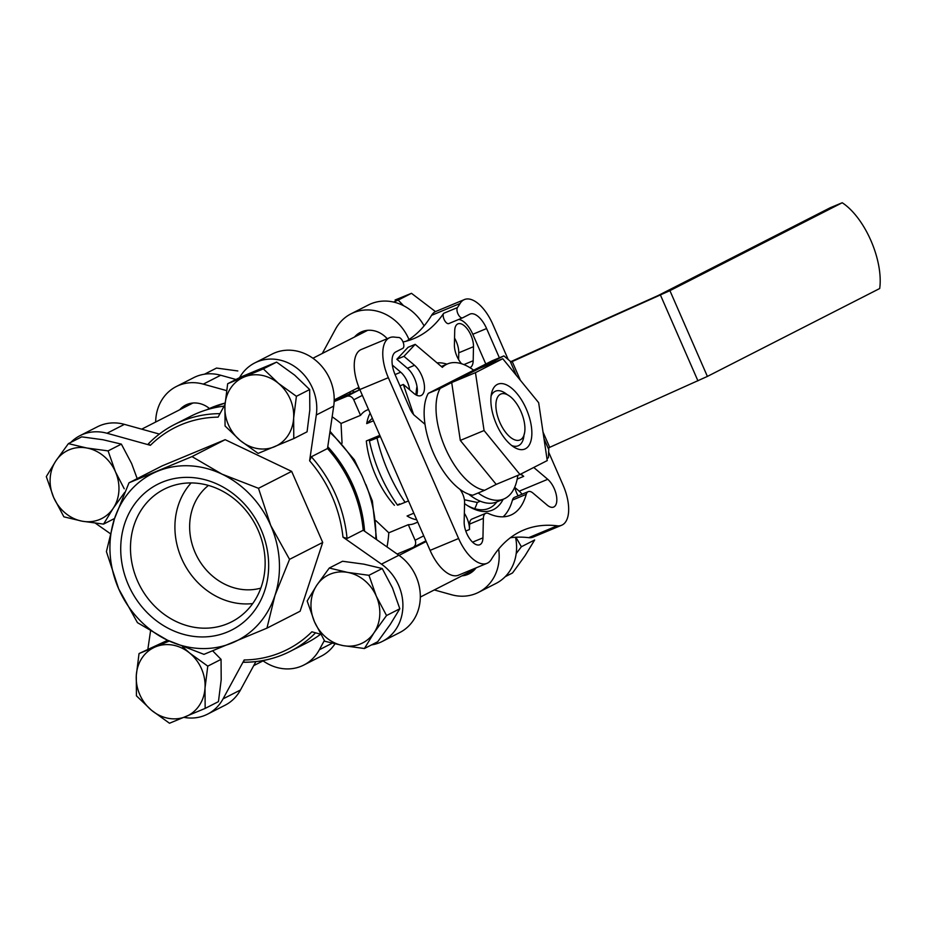 <?xml version="1.0" encoding="UTF-8"?>
<svg xmlns="http://www.w3.org/2000/svg" width="926" height="926" viewBox="0 0 926 926"><rect width="100%" height="100%" fill="white"/><g stroke="black" fill="none" stroke-linecap="round" stroke-linejoin="round"><path stroke-width="1.39" d="M403.586 305.719L398.192 300.093L393.585 302.061M516.187 553.621L521.373 546.745L515.921 537.23M263.343 368.884L278.425 383.329L296.401 396.305L293.646 418.182L293.785 438.577L307.073 431.805L309.816 409.929L309.678 389.533L294.595 375.088L276.619 362.112L240.957 376.951L227.669 383.723L263.343 368.884L276.619 362.112M368.953 575.301L376.292 596.159L386.536 615.535L374.035 632.759L364.427 648.513L377.715 641.73L390.205 624.506L399.812 608.764L392.474 587.906L382.23 568.529L363.837 564.154L342.551 561.26L329.274 568.032L347.667 572.407L368.953 575.301L382.23 568.529M182.607 646.776L189.795 653.166L207.771 666.141L205.016 688.018L205.155 708.413L218.443 701.642L221.198 679.765L221.059 659.37L212.714 650.885M167.641 640.283L139.039 653.559L169.273 641.047M137.488 479.436L131.596 463.498L121.364 444.121L102.971 439.746L81.685 436.852L68.397 443.635L86.801 447.999L108.087 450.893L121.364 444.121M70.781 442.42A45.652 40.119 63 0 1 79.96 435.683A45.652 40.119 63 0 1 107.011 433.252L150.406 445.313L148.299 443.901C156.031 435.961 164.782 429.502 174.528 424.513A127.313 111.884 -117 0 0 148.449 443.785M79.96 435.683L97.38 426.805A45.652 40.119 63 0 1 124.42 424.363L159.365 434.074M243.874 662.206A127.313 111.884 -117 0 0 290.243 651.325C275.774 658.652 260.241 662.31 243.642 662.275L244.186 659.972L223.05 698.875A45.652 40.119 63 0 1 207.574 714.143A45.652 40.119 63 0 1 183.95 717.372M255.889 661.615L240.471 689.997A45.652 40.119 63 0 1 224.995 705.265L207.574 714.143M239.545 377.669A45.652 40.119 63 0 1 254.708 362.969L272.128 354.079A45.652 40.119 63 0 1 316.171 360.758A45.652 40.119 63 0 1 333.719 406.109L327.515 448.52A127.313 111.884 -117 0 1 363.224 530.251L347.053 538.504L342.979 537.149L381.466 564.142A45.652 40.119 63 0 1 402.903 604.875A45.652 40.119 63 0 1 382.322 641.429A45.652 40.119 63 0 1 371.488 644.913M363.224 530.251L398.875 555.253A45.652 40.119 63 0 1 420.311 595.997A45.652 40.119 63 0 1 399.743 632.551L382.322 641.429M254.708 362.969A45.652 40.119 63 0 1 298.751 369.648A45.652 40.119 63 0 1 316.298 414.987L309.608 460.778L311.344 456.773L327.515 448.52M266.943 628.152L300.117 611.229L322.711 542.451L291.655 471.38L225.168 439.676L162.166 465.882L129.003 482.805L191.995 456.599L221.962 474.124L258.493 488.303L270.739 525.505L289.537 559.362L274.964 595.43L266.943 628.152L203.951 654.358L167.421 640.179L137.453 622.654L118.655 588.797L106.409 551.595L114.43 518.873L129.003 482.805M150.406 445.313A124.385 109.314 -117 0 1 218.096 417.14L224.995 404.442M110.148 533.538L95.39 523.19M147.894 649.045L150.51 631.15M315.569 632.828A127.313 111.884 -117 0 1 290.243 651.325L306.413 643.084A127.313 111.884 -117 0 0 320.627 634.229L311.888 631.798A124.385 109.314 -117 0 1 244.186 659.972M515.527 537.254A45.652 40.119 63 0 1 496.023 583.426L478.603 592.316A45.652 40.119 63 0 1 451.564 594.747L434.294 589.943M334.923 643.917A45.652 40.119 63 0 1 321.276 656.14L303.855 665.03A45.652 40.119 63 0 1 263.065 660.863M155.672 422.036A45.652 40.119 63 0 1 176.241 386.57L193.661 377.681A45.652 40.119 63 0 1 220.701 375.25L235.968 379.486M322.294 353.466L335.513 329.112A45.652 40.119 63 0 1 350.989 313.845L368.409 304.967A45.652 40.119 63 0 1 424.096 325.894M375.933 520.667L388.804 532.797A118.528 104.163 63 0 1 387.022 546.93M224.08 406.132A127.313 111.884 -117 0 0 190.698 416.272L174.528 424.513A127.313 111.884 -117 0 1 219.994 413.644M334.147 401.606L346.648 396.397A5.857 5.139 63 0 1 353.744 399.789L360.538 415.346A61.463 29.262 -112.6 0 1 367.032 410.091L368.525 409.477M360.538 415.346L341.034 423.46L342.053 443.195M372.391 501.047L362.24 476.195L354.299 459.701M394.43 505.295A61.463 29.262 -112.6 0 1 373.942 471.322A61.463 29.262 -112.6 0 1 366.326 440.961L379.834 435.347M372.356 418.216L366.708 423.61L373.479 420.798M416.723 519.787A61.463 29.262 -112.6 0 1 407.07 516.002L413.841 513.189M417.753 522.137L414.258 523.584A61.463 29.262 -112.6 0 1 408.308 524.683L388.804 532.797M503.154 516.812A90.725 43.186 -112.6 0 0 512.448 500.063A11.702 5.568 67.4 0 1 514.474 497.366L528.26 491.637A11.702 5.568 67.4 0 1 532.959 493.06L547.162 505.098A16.101 7.663 67.4 0 0 553.621 507.066A16.101 7.663 67.4 0 0 556.283 494.889A16.101 7.663 67.4 0 0 547.729 479.309L533.746 467.468M528.26 491.637A11.702 5.568 67.4 0 0 526.234 494.322A90.725 43.186 -112.6 0 1 510.573 515.203A90.725 43.186 -112.6 0 1 488.546 513.548A11.702 5.568 67.4 0 0 485.71 513.34A11.702 5.568 67.4 0 0 483.372 518.363L482.944 537.856A16.101 7.663 67.4 0 1 479.737 544.754A16.101 7.663 67.4 0 1 469.54 538.527A16.101 7.663 67.4 0 1 464.157 521.94L464.586 502.448A11.702 5.568 67.4 0 0 459.852 489.252M425.011 424.316A11.702 5.568 67.4 0 0 424.745 424.085L414.767 415.624A11.702 5.568 67.4 0 1 409.986 408.783L395.286 375.123A20.488 9.758 67.4 0 1 395.796 351.915L402.775 348.361A5.857 2.79 67.4 0 0 403.204 342.446A5.857 2.79 67.4 0 0 398.828 337.492A263.401 125.392 67.4 0 1 394.221 337.076A35.119 16.714 -112.6 0 0 389.777 337.643A35.119 16.714 -112.6 0 0 388.341 377.681L458.601 538.504A35.119 16.714 -112.6 0 0 487.018 563.321A35.119 16.714 -112.6 0 0 491.347 559.397A263.401 125.392 67.4 0 1 523.827 529.985A263.401 125.392 67.4 0 1 557.209 525.794A35.119 16.714 -112.6 0 0 561.665 525.239A35.119 16.714 -112.6 0 0 563.101 485.201L548.539 451.888M508.189 359.519L492.829 324.366A35.119 16.714 -112.6 0 0 464.412 299.561A35.119 16.714 -112.6 0 0 460.083 303.485A263.401 125.392 67.4 0 1 457.456 307.582A5.857 2.79 67.4 0 0 458.162 314.296A5.857 2.79 67.4 0 0 462.606 317.826A5.857 2.79 67.4 0 0 462.711 317.78L469.679 314.227A20.488 9.758 67.4 0 1 470.014 314.076A20.488 9.758 67.4 0 1 486.59 328.545L499.369 357.783M480.27 501.209L477.26 502.459L464.401 499.762M366.326 440.961C373.838 437.905 375.551 437.442 371.442 439.584L373.595 438.334M380.366 436.574L376.998 437.975C369.358 441.1 367.506 441.633 371.442 439.584L369.393 440.799C374.474 464.366 383.85 485.814 397.509 505.133M408.47 500.908L405.102 502.309A93.653 44.587 -112.6 0 1 376.998 437.975M399.546 503.918C395.61 505.966 397.462 505.434 405.102 502.309M522.056 494.218A16.101 7.663 67.4 0 0 519.208 491.174L514.752 487.4M458.613 359.566L458.764 352.806A16.101 7.663 67.4 0 0 454.55 338.071M510.33 537.763A263.401 125.392 67.4 0 1 528.688 537.67A35.119 16.714 67.4 0 0 533.144 537.103L561.665 525.239M389.777 337.643L361.256 349.507A35.119 16.714 67.4 0 0 359.82 389.545L430.092 550.38A35.119 16.714 67.4 0 0 458.509 575.185L487.018 563.321M406.259 341.208A263.401 125.392 67.4 0 0 431.562 315.349L460.083 303.485M464.412 299.561L435.891 311.425A35.119 16.714 67.4 0 0 431.562 315.349M332.156 416.793A118.528 104.163 63 0 1 341.034 423.46M364.578 531.2A125.843 110.599 -117 0 0 327.781 446.737M362.865 526.836A124.385 109.314 -117 0 0 327.538 448.392M403.03 341.972A263.401 125.392 67.4 0 0 413.829 338.627A263.401 125.392 67.4 0 0 443.67 313.312A5.857 2.79 67.4 0 0 444.376 320.026A5.857 2.79 67.4 0 0 448.832 323.568A5.857 2.79 67.4 0 0 448.925 323.521L462.514 317.861M517.194 479.066L523.699 476.358A16.101 7.663 67.4 0 0 520.262 474.355M514.706 487.192A16.101 7.663 67.4 0 0 518.12 495.85M523.699 476.358L520.921 474.008M485.803 364.022L472.804 334.286A20.488 9.758 67.4 0 0 458.671 319.47M465.79 531.049L469.47 529.522A16.101 7.663 67.4 0 0 464.354 513.305M469.47 529.522L469.586 524.093L483.372 518.363M485.71 513.34L471.924 519.069A11.702 5.568 67.4 0 0 469.586 524.093M469.933 367.668A16.101 7.663 67.4 0 0 469.968 367.645A16.101 7.663 67.4 0 0 473.186 360.746L473.487 346.683A16.101 7.663 67.4 0 0 468.116 330.084A16.101 7.663 67.4 0 0 457.919 323.857A16.101 7.663 67.4 0 0 454.712 330.767L454.4 344.831A16.101 7.663 67.4 0 0 461.565 363.756M409.651 389.8A16.101 7.663 67.4 0 0 400.738 372.206L392.346 365.087M415.959 394.87A79.023 37.619 -112.6 0 1 416.989 386.478M437.072 362.876A79.023 37.619 -112.6 0 1 446.945 364.161M503.165 499.264A79.023 37.619 -112.6 0 1 468.66 506.337A79.023 37.619 -112.6 0 1 464.563 503.628M496.857 501.892A76.094 36.23 -112.6 0 1 488.789 508.42A76.094 36.23 -112.6 0 1 467.329 505.515M408.308 524.683L415.114 540.24A5.857 5.139 63 0 1 413.019 547.428A5.857 5.139 63 0 1 412.695 547.579L397.161 554.049M425.914 540.819A5.857 5.139 63 0 1 425.451 541.085L413.019 547.428M334.193 400.414L359.091 390.054A5.857 5.139 63 0 1 359.936 389.8M176.241 386.57A45.652 40.119 63 0 1 203.292 384.128L226.546 390.598M179.771 409.732A24.875 21.865 63 0 1 185.686 405.079A24.875 21.865 63 0 1 187.04 404.454A24.875 21.865 63 0 1 209.438 408.505M324.332 640.56L319.343 649.763A45.652 40.119 63 0 1 303.855 665.03M498.639 549.072A45.652 40.119 63 0 1 478.603 592.316M476.091 567.87A24.875 21.865 63 0 1 469.169 573.796A24.875 21.865 63 0 1 461.924 575.856M354.519 337.018A24.875 21.865 63 0 1 360.434 332.365A24.875 21.865 63 0 1 361.788 331.74A24.875 21.865 63 0 1 387.207 338.708M350.989 313.845A45.652 40.119 63 0 1 408.991 339.518M322.711 542.451L289.537 559.362M291.655 471.38L258.493 488.303M225.168 439.676L191.995 456.599M167.421 640.179A93.653 82.31 -117 0 0 232.171 642.922A93.653 82.31 -117 0 0 274.964 595.43A93.653 82.31 -117 0 0 270.739 525.505A93.653 82.31 -117 0 0 221.962 474.124A93.653 82.31 -117 0 0 157.223 471.38A93.653 82.31 -117 0 0 114.43 518.873A93.653 82.31 -117 0 0 118.655 588.797A93.653 82.31 -117 0 0 167.421 640.179M128.332 584.769A81.743 71.834 63 0 1 199.553 478.51A81.743 71.834 63 0 1 256.201 608.174A81.743 71.834 63 0 1 128.332 584.769M260.831 588.114A58.535 51.439 63 0 1 195.097 552.475A58.535 51.439 63 0 1 208.443 485.432M137.418 580.695A74.393 65.376 63 0 1 167.409 487.689A74.393 65.376 63 0 1 256.051 525.852A74.393 65.376 63 0 1 234.915 620.015A74.393 65.376 63 0 1 137.418 580.695M252.705 603.578A71.337 62.69 63 0 1 181.554 558.401A71.337 62.69 63 0 1 191.15 482.932M499.832 422.395A24.875 11.841 -112.6 0 1 496.915 398.666A24.875 11.841 -112.6 0 1 509.52 396.039A24.875 11.841 -112.6 0 1 524.66 432.407A24.875 11.841 -112.6 0 1 514.428 439.734A24.875 11.841 -112.6 0 1 499.832 422.395M364.427 648.513L343.141 645.619L324.748 641.243L314.516 621.867L307.166 601.009L316.773 585.255L329.274 568.032M386.536 615.535L399.812 608.764M205.155 708.413L169.493 723.252L151.517 710.277L136.435 695.831L136.296 675.436L139.039 653.559M207.771 666.141L221.059 659.37M124.605 492.505L113.169 508.351L103.562 524.104L114.546 518.502M103.562 524.104L82.275 521.211L63.882 516.835L53.65 497.459L46.3 476.601L55.907 460.859L68.397 443.635M108.087 450.893L115.426 471.751L124.223 488.754M293.785 438.577L258.123 453.416L240.147 440.44L225.064 425.995L224.925 405.6L227.669 383.723M296.401 396.305L309.678 389.533M374.035 632.759A38.047 33.44 -117 0 0 376.292 596.159A38.047 33.44 -117 0 0 347.667 572.407A38.047 33.44 -117 0 0 316.773 585.255A38.047 33.44 -117 0 0 314.516 621.867A38.047 33.44 -117 0 0 343.141 645.619A38.047 33.44 -117 0 0 374.035 632.759M205.016 688.018A38.047 33.44 -117 0 0 189.795 653.166A38.047 33.44 -117 0 0 155.429 646.88A38.047 33.44 -117 0 0 136.296 675.436A38.047 33.44 -117 0 0 151.517 710.277A38.047 33.44 -117 0 0 185.883 716.574A38.047 33.44 -117 0 0 205.016 688.018M113.169 508.351A38.047 33.44 -117 0 0 115.426 471.751A38.047 33.44 -117 0 0 86.801 447.999A38.047 33.44 -117 0 0 55.907 460.859A38.047 33.44 -117 0 0 53.65 497.459A38.047 33.44 -117 0 0 82.275 521.211A38.047 33.44 -117 0 0 113.169 508.351M293.646 418.182A38.047 33.44 -117 0 0 278.425 383.329A38.047 33.44 -117 0 0 244.059 377.044A38.047 33.44 -117 0 0 224.925 405.6A38.047 33.44 -117 0 0 240.147 440.44A38.047 33.44 -117 0 0 274.513 446.737A38.047 33.44 -117 0 0 293.646 418.182M521.373 546.745L534.661 539.974L525.054 555.716L512.553 572.939L505.202 576.701M237.82 370.956L216.534 368.062L204.496 374.197M395.078 300.001L411.468 293.31L435.486 311.611M411.468 293.31L398.192 300.093M516.349 375.377L510.157 361.186L503.906 355.897L492.03 360.839L428.287 393.353A58.535 27.861 67.4 0 0 425.011 424.305A58.535 27.861 67.4 0 0 472.781 495.213L484.668 490.271A58.535 27.861 -112.6 0 1 445.302 448.068A58.535 27.861 -112.6 0 1 440.163 388.411L428.287 393.353M503.906 355.897L440.163 388.411M707.395 376.419L669.915 290.648L842.22 202.748A58.535 27.861 67.4 0 1 879.7 288.518L707.395 376.419L548.84 447.721L548.412 457.757L546.953 458.497M502.76 358.721L475.466 372.646L484.066 430.532L519.961 474.494L547.254 460.581L538.654 402.683L502.76 358.721L478.997 368.606L451.703 382.531L460.303 440.417L496.197 484.391L484.668 490.271M510.805 361.649L658.039 295.591L830.344 207.69L842.22 202.748M669.915 290.648L511.372 361.939L510.157 361.186M478.163 492.979A73.166 34.829 67.4 0 0 503.825 498.998A73.166 34.829 67.4 0 0 517.819 475.397M473.684 370.203A73.166 34.829 67.4 0 0 447.605 363.883A73.166 34.829 67.4 0 0 442.339 367.344L415.184 344.345L403.956 356.325L414.547 365.295A17.559 8.357 67.4 0 1 423.888 382.299A17.559 8.357 67.4 0 1 420.983 395.576A17.559 8.357 67.4 0 1 413.934 393.423L403.342 384.452L413.644 414.674L425.011 424.305M403.956 356.325L396.837 359.288L408.053 347.308L415.184 344.345M396.837 359.288L407.417 368.259L414.547 365.295M416.654 395.228A17.559 8.357 67.4 0 0 407.417 368.259M399.974 385.853L403.342 384.452M468.706 494.171A73.166 34.829 67.4 0 0 496.695 501.961L503.825 498.998M475.466 372.646L451.703 382.531M484.066 430.532L460.303 440.417M519.961 474.494L496.197 484.391M526.292 408.991A35.119 16.714 -112.6 0 1 530.725 441.598A35.119 16.714 -112.6 0 1 514.347 447.351A35.119 16.714 -112.6 0 1 491.66 392.821A35.119 16.714 -112.6 0 1 506.545 384.892A35.119 16.714 -112.6 0 1 526.292 408.991M523.931 435.81A29.574 14.075 -112.6 0 1 518.224 445.788A29.574 14.075 -112.6 0 1 511.731 445.545M491.093 395.958A29.574 14.075 -112.6 0 1 495.503 391.177A29.574 14.075 -112.6 0 1 506.603 394.152M124.42 424.363L107.011 433.252M240.471 689.997L223.05 698.875M398.875 555.253L381.466 564.142M333.719 406.109L316.298 414.987M342.979 537.149A124.385 109.314 -117 0 0 309.608 460.778M351.035 393.411A121.098 106.432 -117 0 0 349.067 392.369M354.403 391.999A123.274 108.342 -117 0 0 352.169 390.784M417.753 545.819A123.274 108.342 -117 0 0 418.043 544.87M414.269 547.59A121.098 106.432 -117 0 0 414.582 546.641M345.282 395.796A118.528 104.163 -117 0 0 343.812 395.055M408.516 550.53A118.528 104.163 -117 0 0 409.014 549.106M347.053 538.504A127.313 111.884 -117 0 0 311.344 456.773M366.708 423.61A61.463 29.262 -112.6 0 1 370.134 413.158M512.448 500.063L526.234 494.322M430.092 550.38L458.601 538.504M359.82 389.545L388.341 377.681M423.344 542.96A125.843 110.599 -117 0 0 423.61 542.034M359.809 389.522A125.843 110.599 -117 0 0 357.367 388.133M362.24 476.195A125.843 110.599 -117 0 0 329.876 432.407M225.099 403.088A125.843 110.599 -117 0 0 206.556 409.848L225.099 403.03M375.806 539.071A125.843 110.599 -117 0 0 365.874 484.518M443.67 313.312L457.456 307.582M528.688 537.67L557.209 525.794M477.26 502.459A76.094 36.23 -112.6 0 1 474.691 508.687M519.208 491.174L547.729 479.309M472.573 542.161L482.944 537.856M472.804 334.286L486.59 328.545M395.055 374.567L400.738 372.206M458.764 352.806L473.487 346.683M463.914 364.601L473.186 360.746M423.738 535.841L415.114 540.24M362.367 395.379L353.744 399.789M359.091 390.054L346.648 396.397M203.292 384.128L220.701 375.25M319.343 649.763L332.121 643.246M548.597 449.179L544.002 438.646M697.938 380.852L660.458 295.081M549.685 447.327L543.018 432.06M520.435 380.378L512.217 361.557M192.932 403.018L141.69 429.166M264.072 660.354L253.689 665.644M426.215 541.502L399.037 555.369M475.084 569.143L420.311 597.073M367.68 330.304L312.919 358.246M358.906 387.346L334.193 399.963M372.368 501.059L376.593 539.626M330.038 431.319L354.276 459.713M448.832 323.568L462.606 317.826M509.52 396.039L505.804 393.712M524.66 432.407L523.028 438.704M441.332 366.499L447.605 363.883"/></g></svg>
